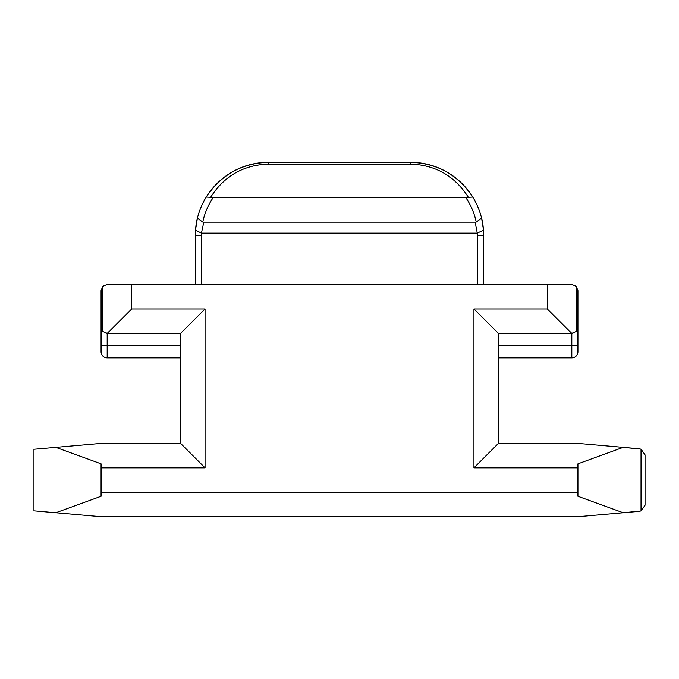 <?xml version="1.0" encoding="UTF-8"?>
<svg xmlns="http://www.w3.org/2000/svg" width="679" height="679" viewBox="0 0 679 679"><rect width="100%" height="100%" fill="white"/><g stroke="black" fill="none" stroke-linecap="round" stroke-linejoin="round"><path stroke-width="1.02" d="M571.82 333.389L576.14 331.598L576.14 286.292L577.931 290.612L577.931 351.722A6.111 6.111 0 0 1 571.82 357.833L498.386 357.833L571.82 357.833L571.82 333.389L498.386 333.389L498.386 443.387L577.931 443.387L623.195 447.351L577.931 463.825L577.931 467.831L473.942 467.831L473.942 308.945L547.274 308.945L547.274 284.501L571.82 284.501L131.726 284.501L131.726 308.945L205.058 308.945L205.058 467.831L101.069 467.831L101.069 492.275L577.931 492.275L577.931 496.281L623.195 512.755L641.027 510.99L645.05 505.244L645.05 454.862L645.05 505.244M180.614 345.611L107.18 345.611L107.18 357.833L180.614 357.833L107.18 357.833A6.111 6.111 0 0 1 101.069 351.722L101.069 290.612L101.069 296.723L101.069 290.612L102.86 286.292L107.18 284.501L131.726 284.501M101.069 467.831L101.069 463.825L55.805 447.351L101.069 443.387L180.614 443.387L180.614 333.389L107.18 333.389L107.18 345.611L101.069 345.611M101.069 308.945L101.069 327.278L101.069 308.945L101.069 327.278L102.86 331.598L107.18 333.389M107.282 333.389L131.726 308.945M195.28 284.501L195.28 235.613A73.332 73.332 0 0 1 268.612 162.281C241.86 163.164 221.065 174.749 206.246 197.046C221.065 174.749 241.86 163.164 268.612 162.281L410.388 162.281C437.14 163.164 457.935 174.749 472.754 197.046A73.332 73.332 0 0 1 481.615 218.188L483.516 230.181L481.615 218.188L483.516 230.181L477.269 233.169L475.215 222.169L476.225 222.05A67.221 67.221 0 0 0 465.913 197.725L468.366 197.283C454.879 176.022 435.545 164.955 410.388 164.072L268.612 164.072C243.455 164.955 224.121 176.022 210.634 197.283L213.087 197.725A67.221 67.221 0 0 0 202.775 222.05L203.785 222.169L201.434 233.16A67.221 67.221 0 0 0 201.391 235.613L201.391 284.501M465.913 197.725L213.087 197.725M475.215 222.169L203.785 222.169M477.269 233.169L201.731 233.169M468.366 197.283L472.754 197.046C457.935 174.749 437.14 163.164 410.388 162.281A73.332 73.332 0 0 1 483.72 235.613L483.72 284.501M639.474 511.338L577.931 516.719L101.069 516.719L55.805 512.755L101.069 496.281L101.069 492.275M55.805 447.351L33.95 449.26L33.95 510.846L55.805 512.755M639.474 448.768L623.195 447.351L641.027 449.116L645.05 454.862M577.931 467.831L577.931 492.275M268.612 164.072L268.612 162.281A73.332 73.332 0 0 0 195.28 235.613A73.332 73.332 0 0 1 268.612 162.281A73.332 73.332 0 0 0 195.28 235.613A73.332 73.332 0 0 1 195.484 230.181L197.385 218.188L195.484 230.181L197.385 218.188L202.775 222.05M472.754 197.046A73.332 73.332 0 0 1 481.615 218.188L483.516 230.181A73.332 73.332 0 0 1 483.72 235.613A73.332 73.332 0 0 0 410.388 162.281A73.332 73.332 0 0 1 483.72 235.613A73.332 73.332 0 0 0 410.388 162.281L410.388 164.072M197.385 218.188A73.332 73.332 0 0 1 206.246 197.046A73.332 73.332 0 0 0 197.385 218.188L195.484 230.181L201.434 233.16M206.246 197.046L210.634 197.283M482.54 222.491L481.615 218.188L476.225 222.05M576.14 286.292L571.82 284.501M547.274 308.945L571.718 333.389M205.058 308.945L180.614 333.389M205.058 467.831L180.614 443.387M498.386 333.389L473.942 308.945M498.386 443.387L473.942 467.831M577.931 327.278L576.14 331.598M498.386 345.611L577.931 345.611L577.931 351.722M577.931 290.612L577.931 296.723M102.86 286.292L102.86 331.598M477.609 284.501L477.609 235.613A67.221 67.221 0 0 0 477.566 233.16M641.027 510.99L641.027 449.116M201.391 235.613L195.28 235.613A73.332 73.332 0 0 1 195.484 230.181M483.516 230.181A73.332 73.332 0 0 1 483.72 235.613L477.609 235.613"/></g></svg>
